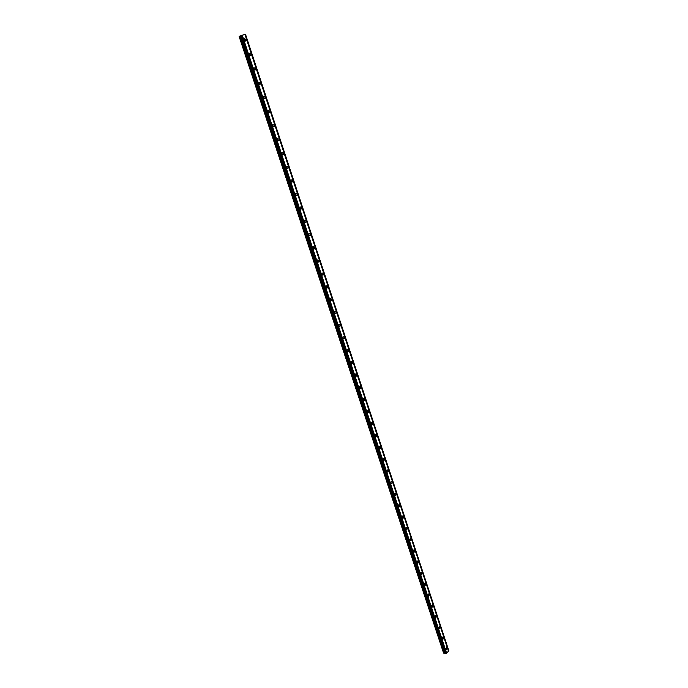<?xml version="1.0" encoding="UTF-8"?>
<svg xmlns="http://www.w3.org/2000/svg" width="688" height="688" viewBox="0 0 688 688"><rect width="100%" height="100%" fill="white"/><g stroke="black" fill="none" stroke-linecap="round" stroke-linejoin="round"><path stroke-width="1.03" d="M244.206 39.749L244.524 40.48M249.022 54.292L249.331 55.04M253.803 68.74L254.104 69.497M258.55 83.085L258.843 83.841M263.263 97.326L263.538 98.092M267.942 111.473L268.208 112.239M272.594 125.517L272.844 126.282M277.212 139.466L277.453 140.223M281.796 153.312L282.02 154.069M286.346 167.072L286.561 167.82M290.869 180.729L291.067 181.469M295.358 194.3L295.548 195.031M299.822 207.767L299.994 208.49M304.251 221.158L304.406 221.854M308.654 234.445L308.792 235.133M313.023 247.646L313.152 248.316M317.357 260.761L317.478 261.414M321.674 273.79L321.769 274.409M325.957 286.733L327.454 287.937L327.703 286.483L326.284 285.864L326.043 287.317M330.206 299.59L330.283 300.149M334.428 312.361L334.497 312.885M338.625 325.046L338.677 325.536M342.796 337.653L342.83 338.092M445.729 649.377L446.46 649.859L447.054 648.07L446.323 647.589L445.729 649.377M244.266 39.964L246.106 40.747L246.184 39.5L244.343 38.717L244.266 39.964M244.902 40.876L244.18 39.199M249.09 54.541L250.905 55.315L250.982 54.06L249.168 53.294L249.09 54.541M249.701 55.427L249.004 53.759M253.872 69.024L255.669 69.78L255.755 68.516L253.958 67.759L253.872 69.024M254.457 69.884L253.795 68.207M258.628 83.394L260.391 84.142L260.494 82.861L258.722 82.121L258.628 83.394M259.187 84.237L258.55 82.56M263.341 97.67L265.086 98.401L265.198 97.111L263.444 96.38L263.341 97.67M263.882 98.479L263.272 96.81M268.028 111.834L269.748 112.565L269.868 111.258L268.139 110.536L268.028 111.834M268.544 112.626L267.967 110.957M272.68 125.904L274.374 126.618L274.503 125.311L272.801 124.597L272.68 125.904M273.179 126.669L272.62 125.001M277.298 139.879L278.975 140.584L279.104 139.26L277.427 138.555L277.298 139.879M277.771 140.619L277.247 138.959M281.882 153.751L283.533 154.447L283.68 153.106L282.028 152.418L281.882 153.751M282.338 154.473L281.839 152.805M286.44 167.528L288.066 168.216L288.22 166.866L286.586 166.178L286.44 167.528M286.87 168.225L286.397 166.565M290.964 181.211L292.563 181.89L292.727 180.523L291.119 179.852L290.964 181.211M291.368 181.873L290.929 180.23M295.453 194.799L297.035 195.461L297.207 194.093L295.625 193.423L295.453 194.799M295.84 195.435L295.427 193.801M299.916 208.283L301.473 208.946L301.654 207.561L300.088 206.899L299.916 208.283M300.278 208.903L299.891 207.277M304.345 221.691L305.876 222.336L306.065 220.943L304.535 220.289L304.345 221.691M304.689 222.276L304.328 220.659M308.74 234.995L310.254 235.64L310.451 234.23L308.938 233.585L308.74 234.995M309.067 235.563L308.731 233.946M313.109 248.213L314.597 248.85L314.812 247.422L313.324 246.786L313.109 248.213M313.41 248.746L313.109 247.147M317.452 261.337L318.914 261.965L319.137 260.528L317.675 259.901L317.452 261.337M317.736 261.853L317.452 260.262M321.76 274.374L323.197 274.994L323.437 273.549L321.993 272.921L321.76 274.374M322.018 274.856L321.769 273.291M326.284 287.782L326.052 286.225M330.292 300.183L331.685 300.794L331.943 299.323L330.55 298.712L330.292 300.183M330.515 300.613L330.309 299.074M334.514 312.954L335.882 313.565L336.148 312.077L334.781 311.475L334.514 312.954M334.721 313.367L334.746 312.249M338.711 325.648L340.053 326.25L340.336 324.753L338.986 324.151L338.711 325.648M338.9 326.026L338.926 324.899M342.873 338.255L344.198 338.849L344.49 337.335L343.166 336.742L342.873 338.255M343.045 338.599L343.08 337.464M347.019 350.768L348.309 351.362L348.618 349.839L347.32 349.246L347.019 350.768M347.165 351.095L347.208 349.951M351.129 363.212L352.402 363.797L352.712 362.258L351.439 361.673L351.129 363.212M351.258 363.505L351.301 362.352M355.214 375.562L356.461 376.147L356.788 374.599L355.541 374.014L355.214 375.562M355.335 375.829L355.378 374.676M359.265 387.834L360.495 388.419L360.83 386.854L359.609 386.278L359.265 387.834M359.368 388.075L359.42 386.914M363.298 400.029L364.502 400.605L364.855 399.031L363.651 398.455L363.298 400.029M363.384 400.244L363.436 399.074M367.306 412.146L368.484 412.714L368.845 411.132L367.667 410.564L367.306 412.146M367.375 412.327L367.426 411.149M371.279 424.178L372.432 424.745L372.81 423.146L371.658 422.578L371.279 424.178M371.339 424.333L371.391 423.154M375.235 436.132L376.362 436.699L376.757 435.091L375.622 434.524L375.235 436.132M375.278 436.252L375.338 435.074M379.165 448.008L380.266 448.567L380.67 446.951L379.561 446.392L379.165 448.008M379.191 448.103L379.251 446.925M383.061 459.816L384.145 460.367L384.558 458.741L383.474 458.182L383.061 459.816M383.087 459.868L383.139 458.698M386.94 471.538L387.998 472.088L388.428 470.446L387.361 469.895L386.94 471.538M386.948 471.564L387 470.386M390.793 483.191L391.825 483.733L392.263 482.082L391.231 481.54L390.793 483.191L390.844 482.013M394.62 494.767L395.634 495.308L396.082 493.64L395.067 493.107L394.62 494.767M394.602 494.724L394.671 493.588M398.421 506.265L399.41 506.807L399.874 505.13L398.877 504.596L398.421 506.265M398.395 506.196L398.472 505.095M402.196 517.694L403.168 518.227L403.641 516.542L402.669 516.009L402.196 517.694M402.17 517.582L402.248 516.533M405.954 529.055L406.9 529.579L407.382 527.885L406.436 527.361L405.954 529.055M405.911 528.909L405.997 527.894M409.687 540.338L410.607 540.863L411.106 539.16L410.177 538.635L409.687 540.338M409.635 540.149L409.73 539.186M413.393 551.552L414.296 552.068L414.804 550.357L413.892 549.841L413.393 551.552M413.333 551.329L413.428 550.417M417.074 562.689L417.96 563.214L418.476 561.485L417.59 560.969L417.074 562.689M417.014 562.431L417.109 561.571M420.738 573.766L421.598 574.282L422.122 572.545L421.262 572.038L420.738 573.766M420.669 573.457L420.764 572.657M424.376 584.774L425.218 585.282L425.752 583.536L424.909 583.028L424.376 584.774M424.307 584.422L424.393 583.682M427.988 595.705L428.813 596.212L429.364 594.458L428.538 593.959L427.988 595.705M427.919 595.301L428.005 594.638M431.582 606.575L432.382 607.074L432.941 605.32L432.133 604.812L431.582 606.575M431.505 606.119L431.591 605.535M435.151 617.377L435.934 617.867L436.502 616.104L435.719 615.605L435.151 617.377M435.074 616.861L435.151 616.371M438.703 628.11L439.469 628.6L440.045 626.828L439.271 626.338L438.703 628.11M442.229 638.774L442.977 639.264L443.562 637.484L442.814 636.993L442.229 638.774M448.868 650.865L448.481 651.321L244.954 34.538L245.547 34.409L448.868 650.865M446.228 653.566L241.677 35.312L241.256 35.484L445.815 653.54L448.481 651.321M444.31 653.222L239.828 36.129L239.114 36.447L443.571 653.067L445.755 653.376M239.828 36.129L241.273 35.518M241.677 35.312L244.954 34.538M245.435 34.426L448.817 650.994M446.624 653.161L242.262 35.174M446.297 653.497L241.78 35.286M241.54 35.355L446.108 653.6M445.626 653.333L241.153 35.57M356.461 376.147L355.653 376.19M352.385 363.806L351.585 363.849M448.886 650.925L245.539 34.4M445.256 652.903L240.938 35.759M240.671 35.862L444.998 652.903M406.892 529.588L406.247 529.519M402.506 518.176L403.134 518.227M445.962 649.756L446.46 649.859M245.349 41.082L246.106 40.747M250.14 55.642L250.905 55.315M254.887 70.09L255.669 69.78M259.608 84.443L260.391 84.142M264.295 98.694L265.086 98.401M268.948 112.841L269.748 112.565M273.566 126.893L274.374 126.618M278.15 140.842L278.975 140.584M282.708 154.697L283.533 154.447M287.231 168.448L288.066 168.216M291.729 182.105L292.563 181.89M296.193 195.676L297.035 195.461M300.622 209.143L301.473 208.946M305.033 222.525L305.876 222.336M309.402 235.812L310.254 235.64M313.745 249.004L314.597 248.85M318.062 262.111L318.914 261.965M322.354 275.131L323.197 274.994M326.611 288.066L327.454 287.937M330.842 300.905L331.685 300.794M335.047 313.668L335.882 313.565M339.218 326.336L340.053 326.25M343.372 338.926L344.198 338.849M347.492 351.43L348.309 351.362M359.695 388.445L360.495 388.419M363.711 400.622L364.502 400.605M367.702 412.723L368.484 412.714M371.666 424.745L372.432 424.745M375.614 436.691L376.362 436.699M379.527 448.559L380.266 448.567M383.414 460.341L384.145 460.367M387.284 472.063L387.998 472.088M391.119 483.698L391.825 483.733M394.938 495.265L395.634 495.308M398.73 506.755L399.41 506.807M409.971 540.794L410.607 540.863M413.669 552L414.296 552.068M417.349 563.128L417.96 563.214M421.004 574.196L421.598 574.282M424.634 585.196L425.218 585.282M428.246 596.118L428.813 596.212M431.832 606.979L432.382 607.074M435.392 617.772L435.934 617.867M438.935 628.505L439.469 628.6M442.461 639.161L442.977 639.264"/></g></svg>
